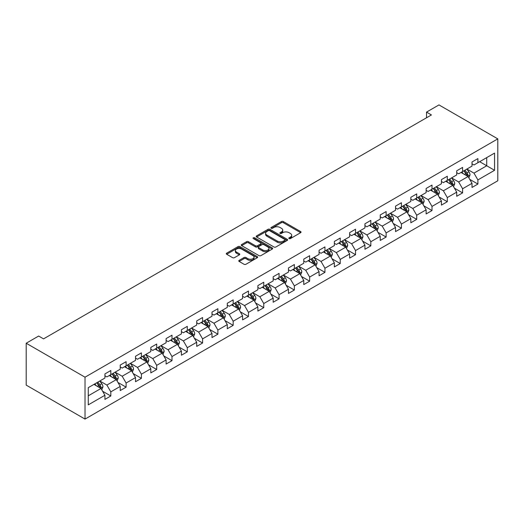 <?xml version="1.0" encoding="UTF-8"?>
<svg xmlns="http://www.w3.org/2000/svg" width="524" height="524" viewBox="0 0 524 524"><rect width="100%" height="100%" fill="white"/><g stroke="black" fill="none" stroke-linecap="round" stroke-linejoin="round"><path stroke-width="0.79" d="M289.091 238.584A0.95 0.55 0 0 0 290.434 238.584L300.658 232.676A1.362 0.786 0 0 0 301.058 232.119A1.362 0.786 0 0 0 300.658 231.569L283.34 221.567A1.362 0.786 0 0 0 281.414 221.567L271.19 227.468A0.95 0.55 0 0 0 270.908 227.855A0.95 0.55 0 0 0 271.19 228.248A0.95 0.55 0 0 0 272.532 228.248L273.856 227.482A4.356 2.515 0 0 1 280.019 227.482L281.46 228.313A4.356 2.515 0 0 1 282.737 230.095A4.356 2.515 0 0 1 281.46 231.87L280.137 232.636A0.95 0.55 0 0 0 279.862 233.023A0.95 0.55 0 0 0 280.137 233.416A0.95 0.55 0 0 0 281.486 233.416L282.809 232.649A4.356 2.515 0 0 1 288.966 232.649L290.414 233.481A4.356 2.515 0 0 1 291.685 235.263A4.356 2.515 0 0 1 290.414 237.038L289.091 237.804A0.95 0.55 0 0 0 288.809 238.191A0.95 0.55 0 0 0 289.091 238.584L289.091 237.804M239.167 260.349A1.362 0.786 0 0 0 238.767 260.906A1.362 0.786 0 0 0 239.167 261.456L244.027 264.266A1.362 0.786 0 0 0 245.953 264.266L257.304 257.71A1.362 0.786 0 0 0 257.703 257.153A1.362 0.786 0 0 0 257.304 256.596L239.985 246.594A1.362 0.786 0 0 0 238.06 246.594L226.702 253.151A1.362 0.786 0 0 0 226.303 253.708A1.362 0.786 0 0 0 226.702 254.264L232.571 257.651A1.362 0.786 0 0 0 234.497 257.651L239.357 254.847A1.362 0.786 0 0 0 239.756 254.291A1.362 0.786 0 0 0 239.357 253.734L236.448 252.057A3.642 2.103 0 0 1 235.381 250.57A3.642 2.103 0 0 1 237.627 248.625A3.642 2.103 0 0 1 241.597 249.083L253 255.666A3.642 2.103 0 0 1 254.068 257.153A3.642 2.103 0 0 1 251.815 259.092A3.642 2.103 0 0 1 247.852 258.64L245.953 257.539A1.362 0.786 0 0 0 244.027 257.539L239.167 260.349L239.167 261.456M497.8 138.88L438.974 104.918L426.523 112.103L431.422 114.939L43.551 338.871L38.652 336.041L26.2 343.227L85.026 377.195L497.8 138.88L497.8 180.773L85.026 419.082L85.026 377.195M273.954 246.987A1.362 0.786 0 0 0 275.879 246.987L287.237 240.431A1.362 0.786 0 0 0 287.637 239.874A1.362 0.786 0 0 0 287.237 239.317L269.912 229.316A1.362 0.786 0 0 0 267.987 229.316L256.629 235.872A1.362 0.786 0 0 0 256.236 236.429A1.362 0.786 0 0 0 256.629 236.986L273.954 246.987M253.695 238.787A0.95 0.55 0 0 1 254.657 238.924L254.657 237.791L272.27 247.957A1.362 0.786 0 0 1 272.67 248.514A1.362 0.786 0 0 1 272.27 249.07L260.913 255.627A1.362 0.786 0 0 1 258.987 255.627L241.669 245.625L241.669 244.512A1.362 0.786 0 0 0 241.269 245.068A1.362 0.786 0 0 0 241.669 245.625M241.669 244.512L246.529 241.708A1.362 0.786 0 0 1 248.455 241.708L255.476 245.763A1.362 0.786 0 0 0 257.402 245.763L260.625 243.902A1.362 0.786 0 0 0 261.024 243.346A1.362 0.786 0 0 0 260.625 242.789L253.315 238.564A0.95 0.55 0 0 1 253.033 238.178A0.95 0.55 0 0 1 253.623 237.673A0.95 0.55 0 0 1 254.657 237.791M102.625 391.258L110.813 395.987L110.813 391.854L120.225 386.424L120.225 390.55L126.107 387.157L126.107 383.024L135.52 377.588L135.52 381.721L141.401 378.328L141.401 374.195L150.814 368.758L150.814 372.892L156.696 369.499L156.696 365.366L166.108 359.929L166.108 364.062L171.996 360.663L171.996 356.53L181.409 351.1L181.409 355.233L187.291 351.833L187.291 347.7L196.703 342.27L196.703 346.397L202.585 343.004L202.585 338.871L211.997 333.434L211.997 337.567L217.879 334.174L217.879 330.041L227.292 324.605L227.292 328.738L233.173 325.345L233.173 321.212L242.586 315.776L242.586 319.909L248.468 316.509L248.468 312.383L257.88 306.946L257.88 311.079L263.762 307.68L263.762 303.547L273.174 298.117L273.174 302.25L279.063 298.85L279.063 294.717L288.475 289.287L288.475 293.414L294.357 290.021L294.357 285.888L303.769 280.451L303.769 284.584L309.651 281.192L309.651 277.058L319.064 271.622L319.064 275.755L324.946 272.362L324.946 268.229L334.358 262.793L334.358 266.926L340.24 263.526L340.24 259.393L349.652 253.963L349.652 258.096L355.534 254.697L355.534 250.564L364.946 245.134L364.946 249.267L370.828 245.867L370.828 241.734L380.241 236.298L380.241 240.431L386.129 237.038L386.129 232.905L395.541 227.468L395.541 231.601L401.423 228.209L401.423 224.076L410.836 218.639L410.836 222.772L416.718 219.373L416.718 215.246L426.13 209.81L426.13 213.943L432.012 210.543L432.012 206.41L441.424 200.98L441.424 205.113L447.306 201.714L447.306 197.581L456.718 192.151L456.718 196.277L462.6 192.884L462.6 188.751L472.013 183.315L472.013 187.448L477.895 184.055L477.895 179.922L494.564 170.3L494.564 153.087L486.724 157.619L486.724 165.767L494.564 170.3M110.813 395.987L104.931 399.386L104.931 395.253L88.261 404.875L88.261 387.668L104.931 378.04L104.931 373.913L110.813 370.514L110.813 374.647L120.225 369.21L120.225 365.077L126.107 361.684L126.107 365.817L135.52 360.381L135.52 356.248L141.401 352.855L141.401 356.988L150.814 351.552L150.814 347.419L156.696 344.019L156.696 348.152L166.108 342.722L166.108 338.589L171.996 335.19L171.996 339.323L181.409 333.893L181.409 329.76L187.291 326.36L187.291 330.493L196.703 325.057L196.703 320.924L202.585 317.531L202.585 321.664L211.997 316.227L211.997 312.094L217.879 308.702L217.879 312.835L227.292 307.398L227.292 303.265L233.173 299.872L233.173 303.999L242.586 298.569L242.586 294.436L248.468 291.036L248.468 295.169L257.88 289.739L257.88 285.606L263.762 282.207L263.762 286.34L273.174 280.903L273.174 276.777L279.063 273.377L279.063 277.51L288.475 272.074L288.475 267.941L294.357 264.548L294.357 268.681L303.769 263.245L303.769 259.111L309.651 255.719L309.651 259.852L319.064 254.415L319.064 250.282L324.946 246.889L324.946 251.016L334.358 245.586L334.358 241.453L340.24 238.053L340.24 242.186L349.652 236.756L349.652 232.623L355.534 229.224L355.534 233.357L364.946 227.92L364.946 223.794L370.828 220.394L370.828 224.527L380.241 219.091L380.241 214.958L386.129 211.565L386.129 215.698L395.541 210.262L395.541 206.129L401.423 202.736L401.423 206.869L410.836 201.432L410.836 197.299L416.718 193.9L416.718 198.033L426.13 192.603L426.13 188.47L432.012 185.07L432.012 189.203L441.424 183.773L441.424 179.64L447.306 176.241L447.306 180.374L456.718 174.937L456.718 170.804L462.6 167.411L462.6 171.544L472.013 166.108L472.013 161.975L477.895 158.582L477.895 162.715L494.564 153.087M109.247 375.551L116.302 379.625L106.889 385.061L99.835 380.987M104.931 375.78L106.889 376.913L110.813 374.647M106.889 385.061L110.813 391.854M116.302 379.625L120.225 386.424M124.542 366.721L131.596 370.796L122.184 376.232L115.129 372.158M120.225 366.951L122.184 368.077L126.107 365.817M122.184 376.232L126.107 383.024M131.596 370.796L135.52 377.588M139.836 357.892L146.897 361.966L137.484 367.403L130.424 363.322M135.52 358.115L137.484 359.248L141.401 356.988M137.484 367.403L141.401 374.195M146.897 361.966L150.814 368.758M155.13 349.063L162.191 353.137L152.779 358.573L145.718 354.493M150.814 349.285L152.779 350.418L156.696 348.152M152.779 358.573L156.696 365.366M162.191 353.137L166.108 359.929M170.424 340.227L177.485 344.307L168.073 349.737L161.012 345.663M166.108 340.456L168.073 341.589L171.996 339.323M168.073 349.737L171.996 356.53M177.485 344.307L181.409 351.1M185.719 331.397L192.78 335.478L183.367 340.908L176.306 336.834M181.409 331.627L183.367 332.76L187.291 330.493M183.367 340.908L187.291 347.7M192.78 335.478L196.703 342.27M201.013 322.568L208.074 326.642L198.662 332.078L191.601 328.004M196.703 322.797L198.662 323.93L202.585 321.664M198.662 332.078L202.585 338.871M208.074 326.642L211.997 333.434M216.314 313.738L223.368 317.813L213.956 323.249L206.901 319.175M211.997 313.961L213.956 315.094L217.879 312.835M213.956 323.249L217.879 330.041M223.368 317.813L227.292 324.605M231.608 304.909L238.662 308.983L229.25 314.42L222.196 310.339M227.292 305.132L229.25 306.265L233.173 303.999M229.25 314.42L233.173 321.212M238.662 308.983L242.586 315.776M246.902 296.08L253.963 300.154L244.551 305.584L237.49 301.51M242.586 296.302L244.551 297.436L248.468 295.169M244.551 305.584L248.468 312.383M253.963 300.154L257.88 306.946M262.197 287.244L269.257 291.324L259.845 296.754L252.784 292.68M257.88 287.473L259.845 288.606L263.762 286.34M259.845 296.754L263.762 303.547M269.257 291.324L273.174 298.117M277.491 278.414L284.552 282.488L275.139 287.925L268.078 283.851M273.174 278.644L275.139 279.777L279.063 277.51M275.139 287.925L279.063 294.717M284.552 282.488L288.475 289.287M292.785 269.585L299.846 273.659L290.434 279.096L283.373 275.021M288.475 269.814L290.434 270.941L294.357 268.681M290.434 279.096L294.357 285.888M299.846 273.659L303.769 280.451M308.079 260.756L315.14 264.83L305.728 270.266L298.667 266.192M303.769 260.978L305.728 262.111L309.651 259.852M305.728 270.266L309.651 277.058M315.14 264.83L319.064 271.622M323.373 251.926L330.434 256L321.022 261.437L313.961 257.356M319.064 252.149L321.022 253.282L324.946 251.016M321.022 261.437L324.946 268.229M330.434 256L334.358 262.793M338.674 243.097L345.729 247.171L336.316 252.601L329.262 248.527M334.358 243.319L336.316 244.453L340.24 242.186M336.316 252.601L340.24 259.393M345.729 247.171L349.652 253.963M353.969 234.261L361.029 238.341L351.611 243.771L344.556 239.697M349.652 234.49L351.611 235.623L355.534 233.357M351.611 243.771L355.534 250.564M361.029 238.341L364.946 245.134M369.263 225.431L376.324 229.505L366.911 234.942L359.85 230.868M364.946 225.661L366.911 226.794L370.828 224.527M366.911 234.942L370.828 241.734M376.324 229.505L380.241 236.298M384.557 216.602L391.618 220.676L382.206 226.113L375.145 222.038M380.241 216.831L382.206 217.958L386.129 215.698M382.206 226.113L386.129 232.905M391.618 220.676L395.541 227.468M399.851 207.773L406.912 211.847L397.5 217.283L390.439 213.203M395.541 207.995L397.5 209.128L401.423 206.869M397.5 217.283L401.423 224.076M406.912 211.847L410.836 218.639M415.146 198.943L422.206 203.017L412.794 208.454L405.733 204.373M410.836 199.166L412.794 200.299L416.718 198.033M412.794 208.454L416.718 215.246M422.206 203.017L426.13 209.81M430.44 190.107L437.501 194.188L428.088 199.618L421.027 195.544M426.13 190.336L428.088 191.47L432.012 189.203M428.088 199.618L432.012 206.41M437.501 194.188L441.424 200.98M445.741 181.278L452.795 185.358L443.383 190.788L436.328 186.714M441.424 181.507L443.383 182.64L447.306 180.374M443.383 190.788L447.306 197.581M452.795 185.358L456.718 192.151M461.035 172.448L468.089 176.523L458.677 181.959L451.623 177.885M456.718 172.678L458.677 173.804L462.6 171.544M458.677 181.959L462.6 188.751M468.089 176.523L472.013 183.315M479.663 161.693L486.724 165.767L473.978 173.13L466.917 169.056M472.013 163.842L473.978 164.975L477.895 162.715M473.978 173.13L477.895 179.922M26.2 343.227L26.2 385.12L85.026 419.082M426.523 112.103L426.523 117.769M88.261 395.816L101.008 388.461L93.947 384.38M101.008 388.461L104.931 395.253M469.707 179.326L477.895 184.055M454.413 188.155L462.6 192.884M439.119 196.991L447.306 201.714M423.824 205.821L432.012 210.543M408.53 214.65L416.718 219.373M393.236 223.479L401.423 228.209M377.942 232.309L386.129 237.038M362.647 241.138L370.828 245.867M347.346 249.974L355.534 254.697M332.052 258.804L340.24 263.526M316.758 267.633L324.946 272.362M301.464 276.462L309.651 281.192M286.169 285.292L294.357 290.021M270.875 294.121L279.063 298.85M255.581 302.957L263.762 307.68M240.28 311.787L248.468 316.509M224.986 320.616L233.173 325.345M209.692 329.445L217.879 334.174M194.397 338.275L202.585 343.004M179.103 347.111L187.291 351.833M163.809 355.94L171.996 360.663M148.515 364.769L156.696 369.499M133.214 373.599L141.401 378.328M117.92 382.428L126.107 387.157M289.471 238.715L290.414 238.171A4.356 2.515 0 0 0 291.685 236.396L291.685 235.263M282.737 230.095L282.737 231.228A4.356 2.515 0 0 1 281.46 233.003L280.517 233.547M300.658 231.569L300.658 232.676L283.34 222.7A1.362 0.786 0 0 0 281.414 222.7L271.57 228.379M287.218 240.437L269.912 230.449A1.362 0.786 0 0 0 267.987 230.449L256.649 236.992M284.827 240.261A0.95 0.55 0 0 0 285.108 239.874A0.95 0.55 0 0 0 284.827 239.481L269.624 230.704A0.95 0.55 0 0 0 268.275 230.704L266.88 231.51A4.356 2.515 0 0 0 265.603 233.291A4.356 2.515 0 0 0 266.88 235.066L277.275 241.066A4.356 2.515 0 0 0 283.432 241.066L284.827 240.261L284.827 241.394A0.95 0.55 0 0 0 285.108 241.007L285.108 239.874M265.603 233.291L265.603 234.418A4.356 2.515 0 0 0 266.88 236.2L266.88 235.066M284.827 241.394L283.432 242.199A4.356 2.515 0 0 1 277.275 242.199L266.88 236.2M241.682 245.632L246.529 242.841L246.529 241.708M261.024 243.346L261.024 244.479A1.362 0.786 0 0 1 260.625 245.036L257.402 246.896A1.362 0.786 0 0 1 255.476 246.896L248.455 242.841A1.362 0.786 0 0 0 246.529 242.841M254.657 238.924L272.251 249.077M262.766 249.974A3.642 2.103 0 0 0 266.736 250.426A3.642 2.103 0 0 0 268.982 248.487A3.642 2.103 0 0 0 267.915 247.001L263.899 244.682A1.362 0.786 0 0 0 261.974 244.682L258.751 246.542A1.362 0.786 0 0 0 258.352 247.099A1.362 0.786 0 0 0 258.751 247.649L262.766 249.974L262.766 251.101A3.642 2.103 0 0 0 266.736 251.559A3.642 2.103 0 0 0 268.982 249.621L268.982 248.487M258.352 247.099L258.352 248.225A1.362 0.786 0 0 0 258.751 248.782L258.751 247.649M262.766 251.101L258.751 248.782M254.068 257.153L254.068 258.286A3.642 2.103 0 0 1 251.815 260.225A3.642 2.103 0 0 1 247.852 259.773L245.953 258.673A1.362 0.786 0 0 0 244.027 258.673L239.18 261.469M235.381 250.57L235.381 251.703A3.642 2.103 0 0 0 236.448 253.19L236.448 252.057M239.337 254.861L236.448 253.19M257.291 257.716L239.985 247.728A1.362 0.786 0 0 0 238.06 247.728L226.722 254.271M468.869 177.865L470.035 174.931A3.675 2.122 -120 0 0 468.862 171.8L466.838 169.095M463.308 173.765L461.932 171.931M467.526 176.195L468.05 175.088A3.675 2.122 -120 0 0 466.995 172.874L464.971 170.176M464.054 170.706L466.301 173.699A1.873 1.081 60 0 1 466.642 174.269L468.05 175.088M463.799 170.85L465.823 173.555A3.675 2.122 60 0 1 466.871 175.763M453.574 186.695L454.74 183.76A3.675 2.122 -120 0 0 453.568 180.629L451.544 177.931M448.013 182.594L446.638 180.76M452.225 185.024L452.756 183.917A3.675 2.122 -120 0 0 451.701 181.704L449.677 179.005M448.76 179.536L451 182.535A1.873 1.081 60 0 1 451.341 183.099L452.756 183.917M448.505 179.686L450.529 182.385A3.675 2.122 60 0 1 451.577 184.592M438.274 195.531L439.44 192.59A3.675 2.122 -120 0 0 438.267 189.459L436.25 186.76M432.719 191.424L431.344 189.59M436.931 193.86L437.461 192.747A3.675 2.122 -120 0 0 436.407 190.533L434.383 187.834M433.466 188.365L435.706 191.365A1.873 1.081 60 0 1 436.047 191.935L437.461 192.747M433.204 188.516L435.228 191.214A3.675 2.122 60 0 1 436.282 193.428M422.979 204.36L424.145 201.419A3.675 2.122 -120 0 0 422.973 198.288L420.949 195.59M417.425 200.253L416.049 198.419M421.637 202.69L422.167 201.576A3.675 2.122 -120 0 0 421.113 199.369L419.089 196.664M418.165 197.194L420.412 200.194A1.873 1.081 60 0 1 420.752 200.764L422.167 201.576M417.91 197.345L419.934 200.044A3.675 2.122 60 0 1 420.988 202.257M407.685 213.189L408.851 210.248A3.675 2.122 -120 0 0 407.679 207.124L405.655 204.419M402.131 209.083L400.755 207.249M406.342 211.519L406.866 210.406A3.675 2.122 -120 0 0 405.818 208.198L403.794 205.493M402.871 206.03L405.118 209.024A1.873 1.081 60 0 1 405.458 209.593L406.866 210.406M402.615 206.174L404.639 208.88A3.675 2.122 60 0 1 405.694 211.087M392.391 222.019L393.557 219.078A3.675 2.122 -120 0 0 392.384 215.953L390.36 213.248M386.836 217.918L385.461 216.078M391.048 220.349L391.572 219.235A3.675 2.122 -120 0 0 390.524 217.028L388.5 214.329M387.577 214.86L389.823 217.853A1.873 1.081 60 0 1 390.164 218.423L391.572 219.235M387.321 215.004L389.345 217.709A3.675 2.122 60 0 1 390.4 219.916M377.097 230.848L378.262 227.914A3.675 2.122 -120 0 0 377.09 224.783L375.066 222.084M371.536 226.748L370.167 224.914M375.754 229.178L376.278 228.071A3.675 2.122 -120 0 0 375.23 225.857L373.206 223.159M372.282 223.689L374.529 226.682A1.873 1.081 60 0 1 374.87 227.252L376.278 228.071M372.027 223.833L374.051 226.538A3.675 2.122 60 0 1 375.099 228.746M361.802 239.678L362.968 236.743A3.675 2.122 -120 0 0 361.796 233.612L359.772 230.914M356.241 235.577L354.866 233.743M360.46 238.007L360.984 236.9A3.675 2.122 -120 0 0 359.929 234.687L357.905 231.988M356.988 232.518L359.235 235.518A1.873 1.081 60 0 1 359.575 236.082L360.984 236.9M356.733 232.669L358.757 235.368A3.675 2.122 60 0 1 359.805 237.575M346.508 248.514L347.674 245.573A3.675 2.122 -120 0 0 346.502 242.442L344.478 239.743M340.947 244.407L339.572 242.573M345.165 246.843L345.689 245.73A3.675 2.122 -120 0 0 344.635 243.522L342.611 240.817M341.694 241.348L343.941 244.348A1.873 1.081 60 0 1 344.275 244.918L345.689 245.73M341.438 241.499L343.462 244.197A3.675 2.122 60 0 1 344.51 246.411M331.207 257.343L332.38 254.402A3.675 2.122 -120 0 0 331.207 251.278L329.183 248.573M325.653 253.236L324.277 251.402M329.865 255.673L330.395 254.559A3.675 2.122 -120 0 0 329.341 252.352L327.317 249.647M326.4 250.177L328.64 253.177A1.873 1.081 60 0 1 328.98 253.747L330.395 254.559M326.144 250.328L328.168 253.027A3.675 2.122 60 0 1 329.216 255.24M315.913 266.172L317.079 263.231A3.675 2.122 -120 0 0 315.906 260.107L313.883 257.402M310.359 262.072L308.983 260.232M314.57 264.502L315.101 263.389A3.675 2.122 -120 0 0 314.046 261.181L312.022 258.476M311.105 259.013L313.345 262.007A1.873 1.081 60 0 1 313.686 262.576L315.101 263.389M310.843 259.157L312.867 261.862A3.675 2.122 60 0 1 313.922 264.07M300.619 275.002L301.785 272.067A3.675 2.122 -120 0 0 300.612 268.936L298.588 266.231M295.064 270.901L293.689 269.067M299.276 273.332L299.8 272.218A3.675 2.122 -120 0 0 298.752 270.011L296.728 267.312M295.805 267.843L298.051 270.836A1.873 1.081 60 0 1 298.392 271.406L299.8 272.218M295.549 267.987L297.573 270.692A3.675 2.122 60 0 1 298.628 272.899M285.325 283.831L286.49 280.897A3.675 2.122 -120 0 0 285.318 277.766L283.294 275.067M279.77 279.731L278.395 277.897M283.982 282.161L284.506 281.054A3.675 2.122 -120 0 0 283.458 278.84L281.434 276.141M280.51 276.672L282.757 279.665A1.873 1.081 60 0 1 283.098 280.235L284.506 281.054M280.255 276.823L282.279 279.521A3.675 2.122 60 0 1 283.333 281.729M270.03 292.661L271.196 289.726A3.675 2.122 -120 0 0 270.024 286.595L268 283.897M264.469 288.56L263.1 286.726M268.688 290.997L269.212 289.883A3.675 2.122 -120 0 0 268.164 287.669L266.14 284.971M265.216 285.501L267.463 288.501A1.873 1.081 60 0 1 267.803 289.065L269.212 289.883M264.961 285.652L266.985 288.351A3.675 2.122 60 0 1 268.039 290.565M254.736 301.497L255.902 298.556A3.675 2.122 -120 0 0 254.73 295.425L252.706 292.726M249.175 297.39L247.8 295.556M253.393 299.826L253.917 298.713A3.675 2.122 -120 0 0 252.863 296.505L250.839 293.8M249.922 294.331L252.168 297.331A1.873 1.081 60 0 1 252.509 297.901L253.917 298.713M249.666 294.481L251.69 297.18A3.675 2.122 60 0 1 252.738 299.394M239.442 310.326L240.608 307.385A3.675 2.122 -120 0 0 239.435 304.261L237.411 301.555M233.881 306.219L232.505 304.385M238.099 308.656L238.623 307.542A3.675 2.122 -120 0 0 237.569 305.335L235.545 302.63M234.628 303.16L236.874 306.16A1.873 1.081 60 0 1 237.208 306.73L238.623 307.542M234.372 303.311L236.396 306.009A3.675 2.122 60 0 1 237.444 308.223M224.148 319.155L225.313 316.214A3.675 2.122 -120 0 0 224.141 313.09L222.117 310.385M218.587 315.055L217.211 313.214M222.798 317.485L223.329 316.372A3.675 2.122 -120 0 0 222.274 314.164L220.25 311.466M219.333 311.996L221.573 314.99A1.873 1.081 60 0 1 221.914 315.559L223.329 316.372M219.078 312.14L221.102 314.845A3.675 2.122 60 0 1 222.15 317.053M208.847 327.985L210.013 325.05A3.675 2.122 -120 0 0 208.84 321.919L206.816 319.221M203.292 323.884L201.917 322.05M207.504 326.314L208.035 325.208A3.675 2.122 -120 0 0 206.98 322.994L204.956 320.295M204.039 320.826L206.279 323.819A1.873 1.081 60 0 1 206.62 324.389L208.035 325.208M203.777 320.97L205.801 323.675A3.675 2.122 60 0 1 206.856 325.882M193.553 336.814L194.718 333.88A3.675 2.122 -120 0 0 193.546 330.749L191.522 328.05M187.998 332.714L186.623 330.88M192.21 335.144L192.734 334.037A3.675 2.122 -120 0 0 191.686 331.823L189.662 329.124M188.738 329.655L190.985 332.655A1.873 1.081 60 0 1 191.326 333.218L192.734 334.037M188.483 329.806L190.507 332.504A3.675 2.122 60 0 1 191.561 334.712M178.258 345.65L179.424 342.709A3.675 2.122 -120 0 0 178.252 339.578L176.228 336.88M172.704 341.543L171.328 339.709M176.916 343.98L177.439 342.866A3.675 2.122 -120 0 0 176.392 340.652L174.368 337.954M173.444 338.484L175.691 341.484A1.873 1.081 60 0 1 176.031 342.054L177.439 342.866M173.189 338.635L175.213 341.334A3.675 2.122 60 0 1 176.267 343.548M162.964 354.479L164.13 351.539A3.675 2.122 -120 0 0 162.957 348.408L160.934 345.709M157.41 350.373L156.034 348.539M161.621 352.809L162.145 351.696A3.675 2.122 -120 0 0 161.097 349.488L159.073 346.783M158.15 347.314L160.396 350.314A1.873 1.081 60 0 1 160.737 350.884L162.145 351.696M157.894 347.464L159.918 350.163A3.675 2.122 60 0 1 160.973 352.377M147.67 363.309L148.836 360.368A3.675 2.122 -120 0 0 147.663 357.244L145.639 354.538M142.109 359.202L140.74 357.368M146.327 361.639L146.851 360.525A3.675 2.122 -120 0 0 145.803 358.318L143.779 355.613M142.856 356.15L145.102 359.143A1.873 1.081 60 0 1 145.443 359.713L146.851 360.525M142.6 356.294L144.624 358.999A3.675 2.122 60 0 1 145.672 361.206M132.375 372.138L133.541 369.204A3.675 2.122 -120 0 0 132.369 366.073L130.345 363.368M126.815 368.038L125.439 366.204M131.033 370.468L131.557 369.354A3.675 2.122 -120 0 0 130.502 367.147L128.478 364.449M127.561 364.979L129.808 367.972A1.873 1.081 60 0 1 130.148 368.542L131.557 369.354M127.306 365.123L129.33 367.828A3.675 2.122 60 0 1 130.378 370.036M117.081 380.968L118.247 378.033A3.675 2.122 -120 0 0 117.075 374.902L115.051 372.204M111.52 376.867L110.145 375.033M115.739 379.297L116.263 378.19A3.675 2.122 -120 0 0 115.208 375.977L113.184 373.278M112.267 373.809L114.507 376.802A1.873 1.081 60 0 1 114.848 377.372L116.263 378.19M112.012 373.953L114.035 376.658A3.675 2.122 60 0 1 115.084 378.865M101.78 389.797L102.953 386.863A3.675 2.122 -120 0 0 101.78 383.732L99.757 381.033M96.226 385.697L94.851 383.863M100.438 388.127L100.968 387.02A3.675 2.122 -120 0 0 99.914 384.806L97.89 382.107M96.973 382.638L99.213 385.638A1.873 1.081 60 0 1 99.553 386.201L100.968 387.02M96.717 382.789L98.735 385.487A3.675 2.122 60 0 1 99.789 387.695M290.414 238.171L290.414 237.038M280.137 233.416L280.137 232.636M281.46 233.003L281.46 231.87M271.19 228.248L271.19 227.468M281.414 222.7L281.414 221.567M283.34 222.7L283.34 221.567M256.629 236.986L256.629 235.872M267.987 230.449L267.987 229.316M269.912 230.449L269.912 229.316M287.237 240.431L287.237 239.317M277.275 242.199L277.275 241.066M283.432 242.199L283.432 241.066M248.455 242.841L248.455 241.708M255.476 246.896L255.476 245.763M257.402 246.896L257.402 245.763M260.625 245.036L260.625 243.902M272.27 249.07L272.27 247.957M244.027 258.673L244.027 257.539M245.953 258.673L245.953 257.539M247.852 259.773L247.852 258.64M239.357 254.847L239.357 253.734M226.702 254.264L226.702 253.151M238.06 247.728L238.06 246.594M239.985 247.728L239.985 246.594M257.304 257.71L257.304 256.596M467.729 176.313L470.008 174.996M466.995 172.874L468.862 171.8M464.382 174.381L465.823 173.555M452.435 185.149L454.714 183.832M451.701 181.704L453.568 180.629M449.088 183.217L450.529 182.385M437.14 193.978L439.42 192.662M436.407 190.533L438.267 189.459M433.793 192.046L435.228 191.214M421.846 202.808L424.126 201.491M421.113 199.369L422.973 198.288M418.499 200.875L419.934 200.044M406.552 211.637L408.831 210.321M405.818 208.198L407.679 207.124M403.205 209.705L404.639 208.88M391.251 220.466L393.531 219.15M390.524 217.028L392.384 215.953M387.911 218.534L389.345 217.709M375.957 229.296L378.236 227.986M375.23 225.857L377.09 224.783M372.616 227.37L374.051 226.538M360.663 238.132L362.942 236.815M359.929 234.687L361.796 233.612M357.316 236.2L358.757 235.368M345.368 246.961L347.648 245.645M344.635 243.522L346.502 242.442M342.021 245.029L343.462 244.197M330.074 255.791L332.354 254.474M329.341 252.352L331.207 251.278M326.727 253.858L328.168 253.027M314.78 264.62L317.059 263.303M314.046 261.181L315.906 260.107M311.433 262.688L312.867 261.862M299.486 273.449L301.765 272.133M298.752 270.011L300.612 268.936M296.139 271.517L297.573 270.692M284.185 282.285L286.464 280.969M283.458 278.84L285.318 277.766M280.844 280.353L282.279 279.521M268.891 291.115L271.17 289.798M268.164 287.669L270.024 286.595M265.55 289.183L266.985 288.351M253.596 299.944L255.876 298.628M252.863 296.505L254.73 295.425M250.249 298.012L251.69 297.18M238.302 308.774L240.582 307.457M237.569 305.335L239.435 304.261M234.955 306.841L236.396 306.009M223.008 317.603L225.287 316.286M222.274 314.164L224.141 313.09M219.661 315.671L221.102 314.845M207.714 326.432L209.993 325.116M206.98 322.994L208.84 321.919M204.367 324.507L205.801 323.675M192.419 335.268L194.699 333.952M191.686 331.823L193.546 330.749M189.072 333.336L190.507 332.504M177.125 344.098L179.404 342.781M176.392 340.652L178.252 339.578M173.778 342.165L175.213 341.334M161.824 352.927L164.104 351.611M161.097 349.488L162.957 348.408M158.484 350.995L159.918 350.163M146.53 361.756L148.809 360.44M145.803 358.318L147.663 357.244M143.183 359.824L144.624 358.999M131.236 370.586L133.515 369.269M130.502 367.147L132.369 366.073M127.889 368.654L129.33 367.828M115.942 379.415L118.221 378.105M115.208 375.977L117.075 374.902M112.595 377.49L114.035 376.658M100.647 388.251L102.927 386.935M99.914 384.806L101.78 383.732M97.3 386.319L98.735 385.487"/></g></svg>
